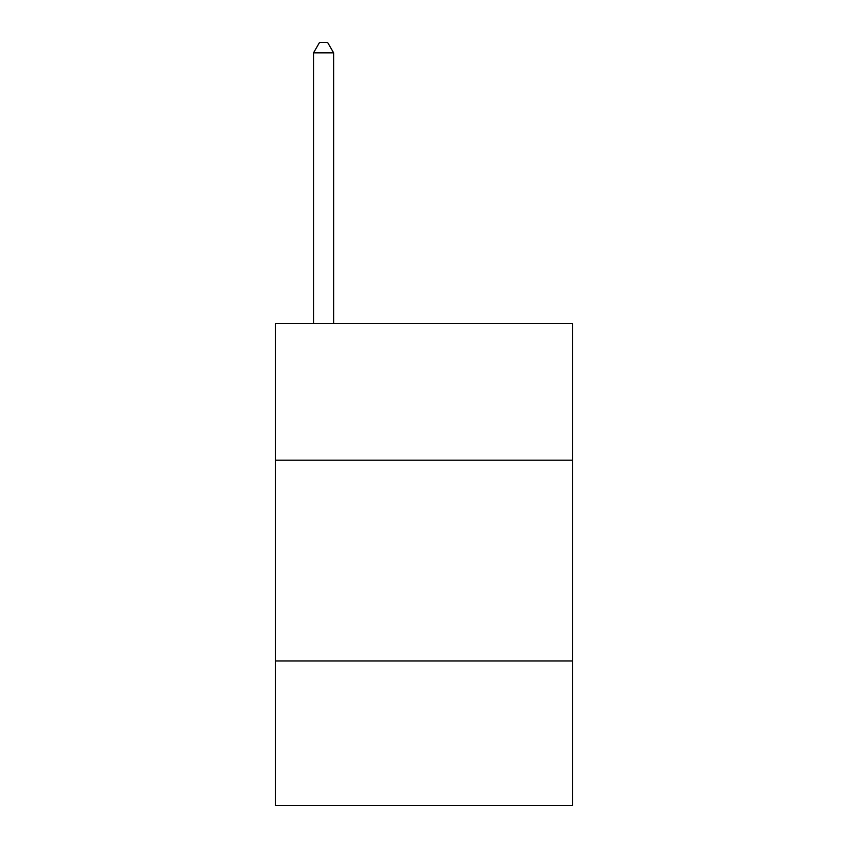 <?xml version="1.0" encoding="UTF-8"?>
<svg xmlns="http://www.w3.org/2000/svg" width="848" height="848" viewBox="0 0 848 848"><rect width="100%" height="100%" fill="white"/><g stroke="black" fill="none" stroke-linecap="round" stroke-linejoin="round"><path stroke-width="1.27" d="M572.623 460.157L572.623 323.576L275.377 323.576L275.377 460.157L572.623 460.157L572.623 805.6L275.377 805.6L275.377 460.157M572.623 660.995L275.377 660.995M333.624 323.576L333.624 52.841L313.537 52.841L313.537 323.576M313.537 52.841L319.558 42.4L327.593 42.4L333.624 52.841"/></g></svg>
